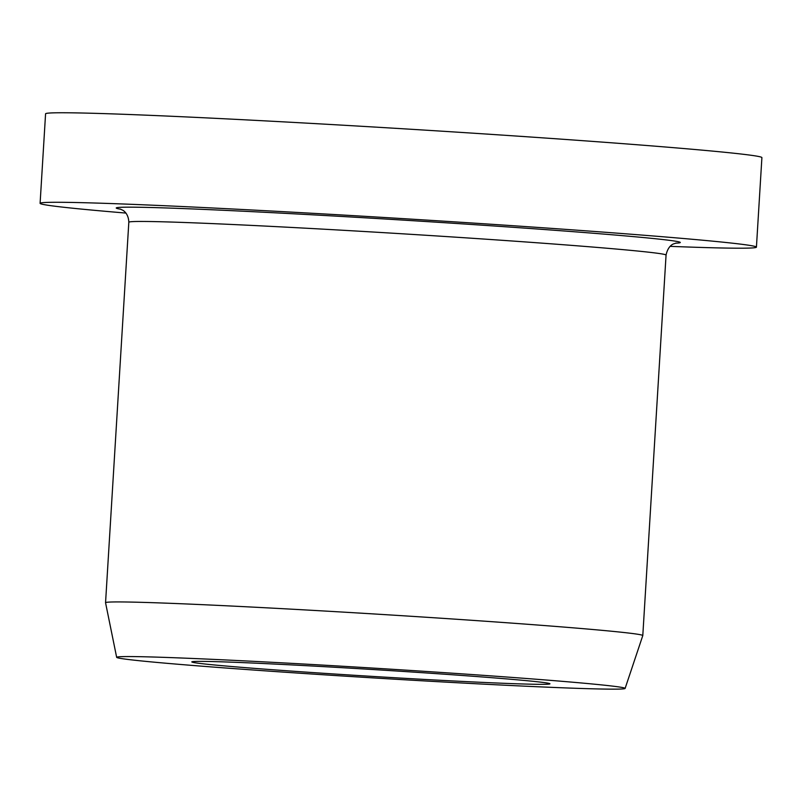 <?xml version="1.0" encoding="UTF-8"?>
<svg xmlns="http://www.w3.org/2000/svg" width="802" height="802" viewBox="0 0 802 802"><rect width="100%" height="100%" fill="white"/><g stroke="black" fill="none" stroke-linecap="round" stroke-linejoin="round"><path stroke-width="1.2" d="M670.071 246.354A358.835 6.887 -176.5 0 0 756.426 247.146L761.9 157.623A358.835 6.887 -176.5 0 0 404.158 128.841A358.835 6.887 -176.5 0 0 45.574 113.814L40.1 203.337A358.835 6.887 -176.5 0 0 125.904 213.071M676.317 243.026L673.73 243.858C674.843 243.567 668.256 244.44 666.061 255.096L642.793 635.575A269.121 5.163 -176.5 0 0 642.793 635.575A269.121 5.163 -176.5 0 0 465.681 619.876A269.121 5.163 -176.5 0 0 167.698 603.214A269.121 5.163 -176.5 0 0 105.553 602.713A269.121 5.163 -176.5 0 0 105.553 602.743L116.661 657.339A254.705 4.892 -176.5 0 0 208.259 666.683A254.705 4.892 -176.5 0 0 478.062 683.855A254.705 4.892 -176.5 0 0 625.109 688.437A254.705 4.892 -176.5 0 0 371.186 667.976A254.705 4.892 -176.5 0 0 116.661 657.339M756.426 247.146A358.835 6.887 -176.5 0 0 398.684 218.365A358.835 6.887 -176.5 0 0 40.1 203.337M256.329 668.507A179.417 3.449 -176.5 0 0 446.804 680.627A179.417 3.449 -176.5 0 0 549.961 683.815A179.417 3.449 -176.5 0 0 371.095 669.419A179.417 3.449 -176.5 0 0 191.808 661.911A179.417 3.449 -176.5 0 0 256.329 668.507M666.061 255.096A269.121 5.163 -176.5 0 0 488.949 239.397A269.121 5.163 -176.5 0 0 190.966 222.735A269.121 5.163 -176.5 0 0 128.821 222.234L105.553 602.713M675.595 243.186A282.585 5.424 -176.5 0 0 518.052 227.648A282.585 5.424 -176.5 0 0 181.463 208.51A282.585 5.424 -176.5 0 0 120.811 209.252M625.109 688.437L642.783 635.605M128.821 222.234C128.48 212.881 122.636 210.124 122.566 210.134L120.11 209.011"/></g></svg>

